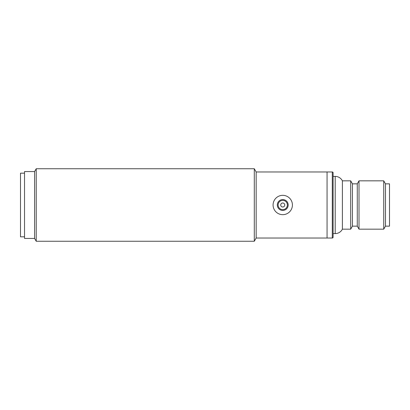 <?xml version="1.0" encoding="UTF-8"?>
<svg xmlns="http://www.w3.org/2000/svg" width="410" height="410" viewBox="0 0 410 410"><rect width="100%" height="100%" fill="white"/><g stroke="black" fill="none" stroke-linecap="round" stroke-linejoin="round"><path stroke-width="0.61" d="M34.599 171.564L34.599 238.435L24.528 238.435L24.528 171.564L34.599 171.564L36.229 168.746L36.229 241.254L254.297 241.254L254.297 168.746L256.163 171.969L327.062 171.969L327.062 238.031L327.062 171.969L332.295 171.969A0.805 0.805 0 0 1 333.104 172.774L333.104 237.226A0.805 0.805 0 0 1 332.295 238.031L256.163 238.031L254.297 241.254M256.163 238.031L256.163 171.969M333.104 176.397L335.195 176.397A8.056 8.056 0 0 1 342.391 180.83L342.391 229.169L350.693 229.169L350.693 180.83L352.441 183.849L352.441 226.151L357.274 226.151L359.016 229.169L383.729 229.169L383.729 180.83L359.016 180.83L359.016 229.169M333.104 233.603L335.195 233.603A8.056 8.056 0 0 0 342.391 229.169M352.441 183.849L357.274 183.849L357.274 226.151M357.274 183.849L359.016 180.83M383.729 229.169L385.472 226.151L385.472 183.849L383.729 180.83M385.472 226.151L389.5 226.151L389.5 183.849L385.472 183.849M352.441 226.151L350.693 229.169M342.391 180.83L350.693 180.83M278.113 205A4.633 4.633 0 0 1 282.746 200.367A4.633 4.633 0 0 1 287.379 205A4.633 4.633 0 0 1 282.746 209.633A4.633 4.633 0 0 1 278.113 205M284.76 205A2.014 2.014 0 0 1 282.746 207.014A2.014 2.014 0 0 1 280.732 205A2.014 2.014 0 0 1 282.746 202.986A2.014 2.014 0 0 1 284.76 205M273.08 205A9.666 9.666 0 0 1 282.746 195.334A9.666 9.666 0 0 1 292.417 205A9.666 9.666 0 0 1 282.746 214.666A9.666 9.666 0 0 1 273.08 205M277.309 205A5.438 5.438 0 0 0 282.746 210.438A5.438 5.438 0 0 0 288.184 205A5.438 5.438 0 0 0 282.746 199.562A5.438 5.438 0 0 0 277.309 205M24.528 173.174L20.5 173.174L20.5 236.826L24.528 236.826M335.195 176.397L335.195 233.603M332.295 171.969L332.295 238.031M36.229 168.746L254.297 168.746M34.599 238.435L36.229 241.254"/></g></svg>
